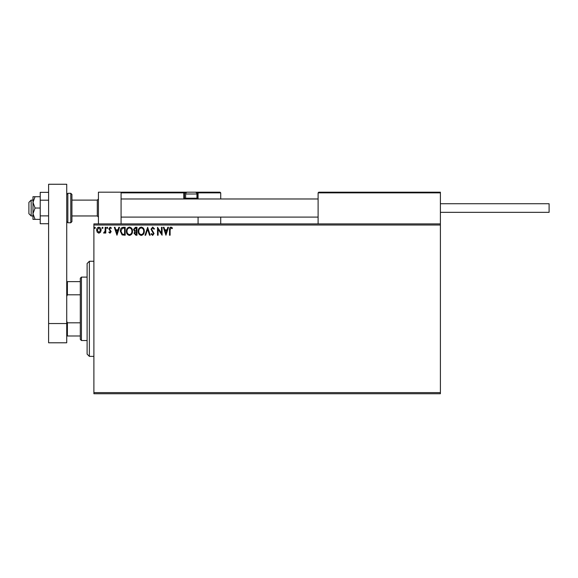 <?xml version="1.0" encoding="UTF-8"?>
<svg xmlns="http://www.w3.org/2000/svg" width="578" height="578" viewBox="0 0 578 578"><rect width="100%" height="100%" fill="white"/><g stroke="black" fill="none" stroke-linecap="round" stroke-linejoin="round"><path stroke-width="0.87" d="M440.393 393.741L93.896 393.741L93.896 392.606L440.393 392.606L440.393 393.741M440.393 225.023L93.896 225.023L93.896 223.888L440.393 223.888L440.393 392.606M100.521 232.219L98.874 233.18L97.234 232.226L96.642 230.167C96.627 228.527 97.371 227.53 98.874 227.183C100.384 227.53 101.128 228.52 101.114 230.167L100.521 232.219M105.788 227.284L105.788 233.079L105.174 233.079L105.174 232.226L104.119 233.18L103.65 232.985L103.946 232.363L105.08 231.222L105.174 227.284L105.788 227.284M110.015 233.18L108.837 232.356L109.191 231.857L109.972 232.472L110.564 231.691L108.837 228.859L110.123 227.183L111.373 227.97L111.027 228.505L110.188 227.898L109.444 228.83L111.171 231.662L110.015 233.18M123.352 227.284L125.195 227.284L125.195 235.217L122.11 234.928L120.318 231.149C120.224 228.859 121.243 227.573 123.352 227.284M136.986 227.284L136.986 235.217L135.866 235.217L134.038 233.252L134.782 231.561L133.525 229.538L135.397 227.284L136.986 227.284M147.657 227.284L150.193 235.217L149.529 235.217L147.607 229.199L145.678 235.217L145.013 235.217L147.657 227.284M161.472 227.284L162.086 227.284L162.086 235.217L158.119 229.3L158.119 235.217L157.512 235.217L157.512 227.284L161.472 233.187L161.472 227.284M170.113 229.943L170.113 235.217L169.506 235.217L169.506 229.863C169.26 228.418 169.744 227.494 170.951 227.082L172.446 227.999L172.143 228.606L170.958 227.898L170.113 229.943M93.896 225.023L93.896 392.606M165.944 235.217L163.307 227.284L163.964 227.284L164.781 229.827L167.006 229.827L167.822 227.284L168.487 227.284L165.944 235.217M152.679 227.082L154.463 228.816L153.965 229.22L152.722 227.898L151.617 229.242L154.059 233.57L152.643 235.419L151.111 234.076L151.588 233.584L152.65 234.603L153.445 233.599L151.01 229.228L152.679 227.082M144.298 231.214C144.348 233.476 143.344 234.878 141.292 235.419C139.19 234.928 138.164 233.541 138.2 231.251C138.164 228.989 139.175 227.602 141.242 227.082C143.308 227.58 144.327 228.96 144.298 231.214M132.514 231.214C132.557 233.476 131.553 234.878 129.501 235.419C127.406 234.928 126.372 233.541 126.416 231.251C126.38 228.989 127.391 227.602 129.458 227.082C131.524 227.58 132.543 228.96 132.514 231.214M116.966 235.217L114.321 227.284L114.986 227.284L115.802 229.827L118.028 229.827L118.844 227.284L119.509 227.284L116.966 235.217M107.718 227.848L107.212 228.505L106.699 227.848L107.212 227.183L107.718 227.848M103.043 227.848L102.537 228.505L102.024 227.848L102.537 227.183L103.043 227.848M95.421 227.848L94.915 228.505L94.402 227.848L94.915 227.183L95.421 227.848M165.041 230.644L165.893 233.302L166.746 230.644L165.041 230.644M138.814 231.258C138.785 233.071 139.601 234.184 141.263 234.603C142.918 234.162 143.727 233.035 143.691 231.222C143.72 229.415 142.911 228.31 141.263 227.898C139.594 228.303 138.771 229.423 138.814 231.258M135.743 234.401L136.372 234.401L136.372 231.857L134.645 233.237L135.743 234.401M136.068 231.048L136.372 228.1L135.678 228.1L134.139 229.538L135.093 230.954L136.068 231.048M127.023 231.258C126.994 233.071 127.81 234.184 129.472 234.603C131.134 234.162 131.943 233.035 131.9 231.222C131.929 229.415 131.119 228.31 129.472 227.898C127.803 228.303 126.987 229.423 127.023 231.258M124.588 234.401L124.588 228.1L122.298 228.303L120.925 231.149L122.435 234.177L124.588 234.401M116.062 230.644L116.915 233.302L117.767 230.644L116.062 230.644M97.249 230.16L98.874 232.472L100.5 230.16L98.874 227.898L97.249 230.16M98.426 223.888L98.426 192.185L121.077 192.185L121.077 223.888M318.781 192.185L318.102 192.864L318.781 192.185L439.714 192.185L440.393 192.864L440.393 192.185L417.75 192.185M31.161 215.962L28.9 213.701L28.9 202.372L31.161 200.111L31.161 215.962L32.975 215.962M71.932 215.962L97.292 215.962L97.292 200.111L98.426 198.976M439.714 192.185L440.393 192.864L318.102 192.864L318.102 223.888M440.393 192.864L440.393 223.888M194.678 192.185L220.037 192.185L220.717 192.864L220.717 198.976M220.717 217.097L220.717 223.888M198.073 192.864A0.679 0.679 0 0 0 197.394 192.185L197.394 192.864L198.073 192.864L197.394 192.185L220.037 192.185L220.717 192.864L198.073 192.864L198.073 198.976L198.073 198.297L197.394 198.297L197.394 192.864L196.542 192.864M198.073 217.097L198.073 223.888M121.756 192.185L121.077 192.864L121.756 192.185L187.431 192.185A1.813 1.813 0 0 0 185.617 193.998L185.617 198.211L196.939 198.211L196.939 193.998L185.617 193.998M188.334 192.185L132.398 192.185M186.015 192.864L184.483 192.864L184.483 198.297L185.704 198.297M185.162 198.976A0.679 0.679 0 0 1 184.483 198.297L183.804 198.297A1.358 1.358 0 0 0 183.985 198.976M183.804 198.297L183.804 192.864L184.483 192.864A0.679 0.679 0 0 0 183.804 192.185L183.804 192.864L121.077 192.864M186.383 198.976L185.617 198.211M196.173 198.976L196.939 198.211M187.431 192.185L195.126 192.185A1.813 1.813 0 0 1 196.939 193.998M440.393 203.738L549.1 203.738L549.1 212.343L440.393 212.343M48.603 223.729L40.222 223.729L40.222 200.19L48.603 200.19M40.222 215.883L48.603 215.883M40.222 200.19L40.222 192.344L48.603 192.344M48.603 342.783L48.603 184.259L66.723 184.259L66.723 342.783L48.603 342.783M48.603 323.536L66.723 323.536M71.932 194.446L71.932 221.627L70.798 222.761L70.798 193.319L71.932 194.446M35.063 196.715L32.975 196.715L32.975 202.372L35.063 208.037L32.975 213.701L32.975 219.358L35.063 219.358L32.975 213.701L32.975 202.372L35.063 196.715L40.222 196.715M35.063 219.358L40.222 219.358M35.063 208.037L40.222 208.037M89.366 356.373L87.105 354.112L87.105 263.525L89.366 261.256L89.366 356.373L93.896 356.373M81.44 340.521L80.306 339.387L80.306 278.242L81.44 277.108L81.44 340.521L87.105 340.521M80.306 294.809L67.402 294.809L66.723 296.362M66.723 321.267L67.402 322.82L67.402 335.991L66.723 335.991M80.306 322.82L67.402 322.82M66.723 281.638L67.402 281.638L67.402 294.809M80.306 281.638L67.402 281.638M80.306 335.991L67.402 335.991M196.852 198.297L197.394 198.297L197.394 198.976M66.723 194.446L67.85 193.319L67.85 222.761L70.798 222.761M97.292 215.962L98.426 217.097M318.102 217.097L121.077 217.097M318.102 198.976L121.077 198.976M31.161 200.111L32.975 200.111M71.932 200.111L97.292 200.111M67.85 193.319L70.798 193.319M67.85 222.761L66.723 221.627M89.366 261.256L93.896 261.256M81.44 277.108L87.105 277.108"/></g></svg>
